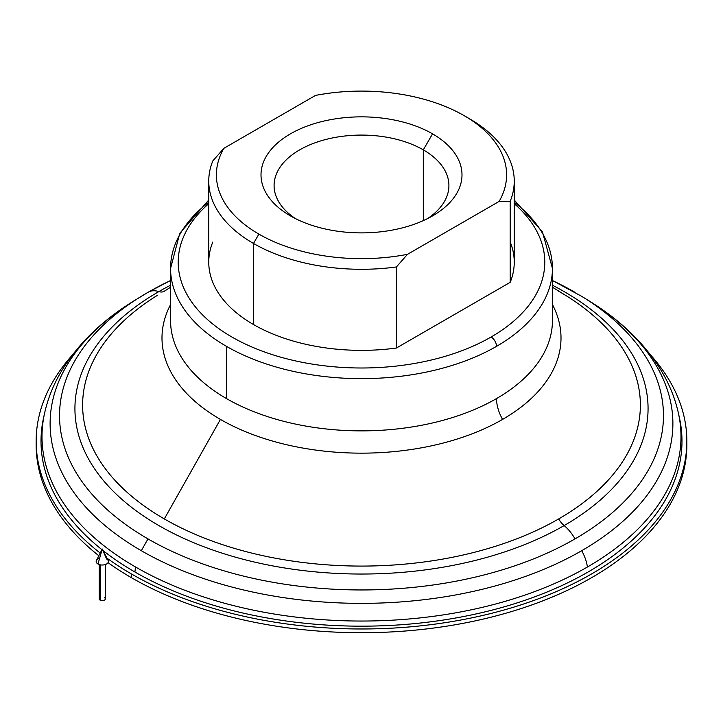 <?xml version="1.0" encoding="UTF-8"?>
<svg xmlns="http://www.w3.org/2000/svg" width="723" height="723" viewBox="0 0 723 723"><rect width="100%" height="100%" fill="white"/><g stroke="black" fill="none" stroke-linecap="round" stroke-linejoin="round"><path stroke-width="1.08" d="M423.307 149.86L432.553 133.845A100.488 58.012 0 0 0 290.447 133.845A100.488 58.012 0 0 0 290.447 215.897L290.447 215.897A100.488 58.012 0 0 0 432.553 215.897A100.488 58.012 0 0 0 432.553 133.845L423.307 149.86A87.411 50.465 0 0 0 328.052 138.924A87.411 50.465 0 0 0 274.089 185.549A87.411 50.465 0 0 0 295.391 218.563A87.411 50.465 180 0 1 301.961 148.595A87.411 50.465 180 0 1 423.307 149.86L423.307 220.614L423.307 149.86A87.411 50.465 180 0 1 427.609 218.563A87.411 50.465 0 0 0 448.911 185.549A87.411 50.465 0 0 0 423.307 149.86M208.757 181.112A152.743 88.188 180 0 1 212.797 160.949L223.868 148.323L315.517 95.409L223.868 148.323A145.106 83.778 0 0 0 258.888 234.107A145.106 83.778 0 0 0 407.483 254.333L499.132 201.419L407.483 254.333L396.412 266.959L407.483 254.333A145.106 83.778 180 0 1 258.888 234.107L253.493 243.461A152.743 88.188 0 0 0 396.412 266.959L396.412 348.025L396.412 266.959A152.743 88.188 180 0 1 253.493 243.461L253.493 324.528L253.493 243.461L258.888 234.107A145.106 83.778 180 0 1 223.868 148.323L212.797 160.949A152.743 88.188 0 0 0 253.493 243.461A152.743 88.188 180 0 1 208.757 181.112L208.757 262.178A152.743 88.188 0 0 0 253.493 324.528A152.743 88.188 0 0 0 396.412 348.025L510.203 282.332L510.203 201.265L499.132 201.419A145.106 83.778 0 0 0 464.112 115.635L464.112 115.635A145.106 83.778 180 0 1 499.132 201.419L510.203 201.265A152.743 88.188 0 0 0 469.507 118.753L464.112 115.635A145.106 83.778 0 0 0 315.517 95.409A145.106 83.778 180 0 1 464.112 115.635L469.507 118.753A152.743 88.188 180 0 1 514.243 181.112A152.743 88.188 180 0 1 510.203 201.265L510.203 282.332A152.743 88.188 0 0 0 514.243 262.178L514.243 181.112M496.511 346.353A7.637 4.41 -120 0 0 491.107 336.999A183.299 105.829 180 0 1 245.459 344.094A183.299 105.829 180 0 1 208.757 203.678A183.299 105.829 0 0 0 245.459 344.094A183.299 105.829 0 0 0 491.107 336.999A7.637 4.41 60 0 1 496.511 346.353A190.935 110.23 180 0 1 226.489 346.353A190.935 110.23 0 0 0 496.511 346.353A190.935 110.23 0 0 0 552.435 268.414A190.935 110.23 180 0 1 496.511 346.353M208.757 199.991L179.792 233.276L170.565 268.414A190.935 110.23 0 0 0 226.489 346.353A190.935 110.23 180 0 1 170.565 268.414A190.935 110.23 180 0 1 208.757 202.268M226.489 398.59L226.489 346.353L226.489 398.59A190.935 110.23 180 0 1 170.565 320.641A190.935 110.23 0 0 0 226.489 398.59A190.935 110.23 0 0 0 496.511 398.59A190.935 110.23 180 0 1 226.489 398.59M502.575 419.412A30.547 17.641 60 0 1 496.511 398.59A30.547 17.641 -120 0 0 502.575 419.412A199.503 115.183 180 0 1 220.425 419.412A199.503 115.183 0 0 0 502.575 419.412A199.503 115.183 0 0 0 552.435 304.564A199.503 115.183 180 0 1 502.575 419.412M170.565 304.564A199.503 115.183 0 0 0 220.425 419.412A199.503 115.183 180 0 1 170.565 304.564M164.311 518.924L220.425 419.412L164.311 518.924A278.87 161.003 180 0 1 157.759 295.129A278.87 161.003 0 0 0 164.311 518.924A278.87 161.003 0 0 0 558.689 518.924A278.87 161.003 180 0 1 164.311 518.924M564.139 525.576A15.273 8.821 60 0 1 558.689 518.924A15.273 8.821 -120 0 0 564.139 525.576A286.57 165.45 180 0 1 158.861 525.576A286.57 165.45 180 0 1 158.861 291.595A286.57 165.45 0 0 0 158.861 525.576A286.57 165.45 0 0 0 564.139 525.576A30.547 17.641 60 0 1 575.02 538.897A30.547 17.641 -120 0 0 564.139 525.576A286.57 165.45 0 0 0 552.435 285.214A286.57 165.45 180 0 1 564.139 525.576M163.326 291.694A15.273 8.821 60 0 1 158.861 291.595A30.547 17.641 -120 0 0 148.242 292.182A30.547 17.641 60 0 1 158.861 291.595A286.57 165.45 180 0 1 170.565 285.214A286.57 165.45 0 0 0 158.861 291.595A15.273 8.821 -120 0 0 163.326 291.694M170.565 280.488L148.242 292.182A30.547 17.641 60 0 0 147.98 292.345A301.961 174.333 0 0 0 140.895 296.575A301.961 174.333 0 0 0 147.98 538.897A301.961 174.333 0 0 0 575.02 538.897A301.961 174.333 180 0 1 147.98 538.897A301.961 174.333 180 0 1 140.895 296.575A301.961 174.333 180 0 1 147.98 292.345A301.961 174.333 180 0 1 170.565 280.56M141.319 550.709L147.98 538.897L141.319 550.709A311.387 179.774 180 0 1 134.008 300.831A311.387 179.774 0 0 0 141.319 550.709A311.387 179.774 0 0 0 581.681 550.709A311.387 179.774 180 0 1 141.319 550.709M552.435 280.56A301.961 174.333 180 0 1 575.02 292.345M587.419 567.013A30.547 17.641 -120 0 0 581.681 550.709A30.547 17.641 60 0 1 587.419 567.013A319.494 184.455 180 0 1 135.581 567.013A319.494 184.455 0 0 0 587.419 567.013A319.494 184.455 0 0 0 678.499 413.583A319.494 184.455 180 0 1 587.419 567.013M148.242 292.182L134.008 300.831C102.142 320.406 77.921 343.904 61.356 371.306C53.357 384.781 47.736 398.87 44.501 413.583A319.494 184.455 0 0 0 135.581 567.013A319.494 184.455 180 0 1 44.501 413.583L43.516 418.075A320.479 185.025 0 0 0 101.943 549.679A320.479 185.025 180 0 1 44.031 415.824M678.969 415.824A320.479 185.025 180 0 1 504.157 606.832A320.479 185.025 180 0 1 134.885 571.974A320.479 185.025 180 0 1 103.073 550.574A320.479 185.025 0 0 0 134.885 571.974L135.581 567.013L134.885 571.974A320.479 185.025 0 0 0 502.395 607.329A320.479 185.025 0 0 0 679.484 418.075L678.499 413.583C675.255 398.834 669.615 384.708 661.581 371.206C645.024 343.841 620.822 320.388 588.992 300.831A311.387 179.774 180 0 1 581.681 550.709A311.387 179.774 0 0 0 588.992 300.831L582.105 296.575A301.961 174.333 180 0 1 575.02 538.897A301.961 174.333 0 0 0 582.105 296.575L552.435 280.488M686.832 443.018A325.35 187.835 180 0 1 487.501 618.066A325.35 187.835 180 0 1 131.441 577.704A325.35 187.835 180 0 1 108.043 562.657A325.35 187.835 0 0 0 131.441 577.704L131.441 573.963A325.35 187.835 180 0 1 106.923 558.111A325.35 187.835 0 0 0 131.441 573.963L131.441 577.704A325.35 187.835 0 0 0 486.01 618.427A325.35 187.835 0 0 0 686.85 444.889L686.85 441.147A325.35 187.835 180 0 1 486.01 614.686A325.35 187.835 180 0 1 131.441 573.963A325.35 187.835 0 0 0 553.402 592.824A325.35 187.835 0 0 0 650.637 355.02A325.35 187.835 180 0 1 686.85 441.147M100.217 553.068A325.35 187.835 180 0 1 36.15 441.147A325.35 187.835 180 0 1 72.363 355.02A325.35 187.835 0 0 0 100.217 553.068M36.15 441.147L36.15 444.889A325.35 187.835 0 0 0 98.852 555.743A325.35 187.835 180 0 1 36.168 443.018M558.689 291.224A278.87 161.003 180 0 1 565.241 295.129A278.87 161.003 180 0 1 558.689 518.924A278.87 161.003 0 0 0 565.241 295.129L552.435 287.221M552.435 320.641A190.935 110.23 180 0 1 496.511 398.59A190.935 110.23 0 0 0 552.435 320.641L552.435 268.414L542.485 231.975L514.243 199.991M514.243 202.268A190.935 110.23 180 0 1 552.435 268.414M514.243 203.678A183.299 105.829 180 0 1 491.107 336.999A183.299 105.829 0 0 0 514.243 203.678M469.507 118.753L464.112 115.635M290.447 215.897A100.488 58.012 180 0 1 290.447 133.845A100.488 58.012 180 0 1 432.553 133.845A100.488 58.012 180 0 1 432.553 215.897A100.488 58.012 180 0 1 290.447 215.897M510.203 242.015A152.743 88.188 180 0 1 510.203 282.332L396.412 348.025A152.743 88.188 180 0 1 253.493 324.528A152.743 88.188 180 0 1 212.797 242.015M102.277 549.019L97.957 563.985A6.109 3.525 0 0 0 105.404 564.527A6.109 3.525 0 0 0 108.143 560.497L102.277 549.019L106.597 558.996A6.109 3.525 180 0 1 106.597 563.985A6.109 3.525 180 0 1 97.957 563.985L102.277 549.019L96.421 560.497A6.109 3.525 0 0 0 97.957 563.985A6.109 3.525 180 0 1 99.593 558.328M99.223 564.546L99.223 598.906A3.055 1.762 0 0 0 100.117 600.153L100.117 564.79L100.117 600.153A3.055 1.762 0 0 0 103.452 600.542A3.055 1.762 0 0 0 105.332 598.906L105.332 564.546M104.437 597.659A3.055 1.762 180 0 1 104.437 600.153A3.055 1.762 180 0 1 100.117 600.153A3.055 1.762 180 0 1 100.117 597.659M170.565 268.414L170.565 320.641M170.565 287.221L164.175 291.306"/></g></svg>
